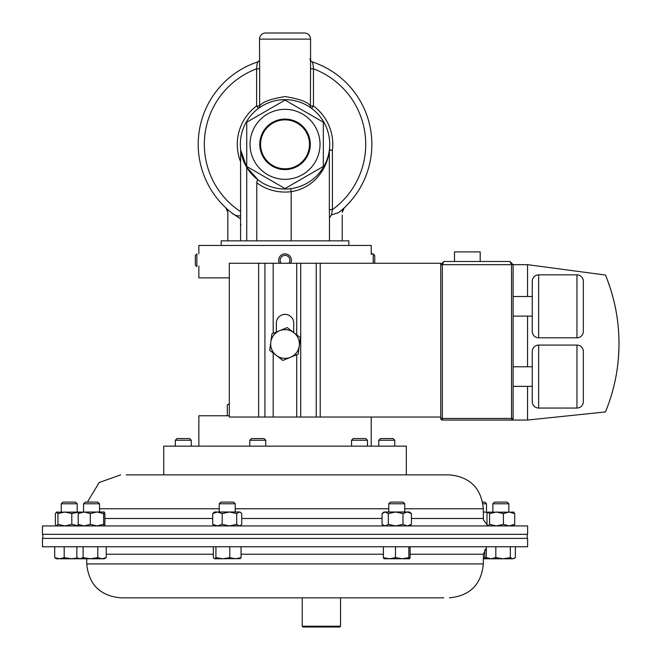 <?xml version="1.0" encoding="UTF-8"?>
<svg xmlns="http://www.w3.org/2000/svg" width="660" height="660" viewBox="0 0 660 660"><rect width="100%" height="100%" fill="white"/><g stroke="black" fill="none" stroke-linecap="round" stroke-linejoin="round"><path stroke-width="0.99" d="M454.492 261.484L454.492 251.905L480.191 251.905L480.191 261.484M576.956 408.045L576.956 345.089A6.385 6.385 0 0 1 583.333 351.475L583.333 401.668A6.385 6.385 0 0 1 576.956 408.045L538.651 408.045A6.385 6.385 0 0 1 532.265 401.668L532.265 351.475L532.265 366.778L513.117 366.778M532.265 366.778L532.265 401.668M532.265 351.475A6.385 6.385 0 0 1 538.651 345.089L538.651 408.045M576.956 337.796L576.956 274.84A6.385 6.385 0 0 1 583.333 281.226L583.333 331.419A6.385 6.385 0 0 1 576.956 337.796L538.651 337.796A6.385 6.385 0 0 1 532.265 331.419L532.265 281.226L532.265 296.53L513.117 296.53M532.265 296.53L532.265 331.419M532.265 281.226A6.385 6.385 0 0 1 538.651 274.84L538.651 337.796M576.956 345.089L538.651 345.089M532.265 386.364L513.117 386.364M576.956 274.84L538.651 274.84M532.265 316.115L513.117 316.115M440.731 418.448L440.731 264.676L443.924 261.484L509.924 261.484L511.525 264.676L442.332 264.676L442.332 418.448L511.525 418.448L511.525 264.676L527.546 264.676L605.484 275.055A180.015 180.015 0 0 1 605.484 411.931L527.546 420.049L442.332 420.049A1.592 1.592 0 0 1 440.731 418.448L442.332 418.448L442.332 420.049M513.117 264.676L509.924 261.484L513.117 264.676L513.117 418.448A1.592 1.592 0 0 1 511.525 420.049A1.592 1.592 0 0 0 513.117 418.448L511.525 418.448L511.525 420.049M440.731 264.676L442.332 264.676L443.924 261.484L440.731 264.676L440.731 263.266L229.309 263.266L229.309 417.029L258.621 417.029L258.621 263.266M527.546 420.049L527.546 386.364M527.546 366.778L527.546 316.115M527.546 296.53L527.546 264.676M605.484 275.055C617.578 304.895 621.538 335.783 617.364 367.719M126.25 474.87L163.746 474.87L163.746 446.143L406.321 446.143L406.321 474.87L449.419 474.87L126.25 474.87M527.604 525.938L42.463 525.938L42.463 534.311L527.604 534.311L527.604 525.938M443.825 597.836L340.535 597.836L340.535 626.233L302.23 626.233L302.23 597.836L120.648 597.836L443.825 597.836M519.346 546.769L527.604 546.769L527.604 538.395L42.463 538.395L42.463 546.769L519.346 546.769M198.858 446.143L198.858 415.759L229.309 415.759M229.309 277.868L198.858 277.868L198.858 266.046M198.858 253.869L198.858 245.446L371.209 245.446L371.209 254.463M371.209 446.143L371.209 417.029M310.283 144.325A25.253 25.253 0 0 0 285.037 119.081A25.253 25.253 0 0 0 259.784 144.325A25.253 25.253 0 0 0 285.037 169.579A25.253 25.253 0 0 0 310.283 144.325M260.568 144.325A24.47 24.47 0 0 1 285.037 119.864A24.47 24.47 0 0 1 309.499 144.325A24.47 24.47 0 0 1 285.037 168.795A24.47 24.47 0 0 1 260.568 144.325M348.868 245.446L348.868 240.85L221.199 240.85L221.199 245.446M320.017 144.325A34.98 34.98 0 0 1 285.037 179.314A34.98 34.98 0 0 1 250.049 144.325A34.98 34.98 0 0 1 285.037 109.345A34.98 34.98 0 0 1 320.017 144.325M246.733 144.325L246.733 166.444L285.037 188.554L323.334 166.444L323.334 122.215L285.037 100.105L246.733 122.215L246.733 144.325M246.675 167.244L240.702 149.96L240.587 161.774A47.751 47.751 0 0 1 256.6 105.971L258.423 108.43A3.061 3.036 53.5 0 0 259.644 105.971C262.185 101.995 270.658 98.868 285.07 96.583C299.434 98.876 307.89 102.011 310.423 105.971L310.571 61.594L309.977 58.897M265.625 33L304.441 33L265.625 33A6.13 6.13 0 0 0 259.504 39.13L259.644 68.813L256.6 68.813C256.831 64.862 257.317 62.527 258.052 61.809A86.815 86.815 0 0 0 198.214 144.325A86.815 86.815 0 0 1 258.052 61.809L259.561 60.398M304.441 33A6.13 6.13 0 0 1 310.571 39.13L310.571 61.57M329.719 144.325A44.682 44.682 0 0 1 285.037 189.016A44.682 44.682 0 0 1 240.347 144.325A44.682 44.682 0 0 1 285.037 99.643A44.682 44.682 0 0 1 329.719 144.325M246.733 240.85L246.733 167.343L258.563 180.328C257.491 179.8 256.905 180.634 256.798 182.837L256.798 240.85M310.505 60.398L312.015 61.809A86.815 86.815 0 0 1 338.712 212.561L331.468 214.921L329.464 217.866L329.464 240.85M312.015 61.809C312.749 62.535 313.236 64.87 313.467 68.813A80.685 80.685 0 0 1 332.417 209.641L331.468 214.921M240.587 218.905L231.874 212.965A86.815 86.815 0 0 1 198.214 144.325A86.815 86.815 0 0 0 231.874 212.965C234.49 215.275 237.402 216.224 240.603 215.82L240.587 161.774M230.843 212.149L231.874 212.965M247.302 121.886L246.733 122.215M310.423 68.813L313.467 68.813L313.467 105.971L311.644 108.43A3.061 3.036 126.5 0 1 310.423 105.971L313.467 105.971A47.751 47.751 0 0 1 332.417 150.257L332.417 209.641L329.356 209.641L329.356 150.257C327.888 165.693 316.404 187.646 291.159 191.68L290.771 188.644M226.644 208.725L225.885 207.875L227.84 212.363L227.84 240.85M240.933 224.416L240.603 225.967M329.464 217.866L329.356 209.641M342.226 215.094L342.226 240.85M342.226 212.363L344.182 207.875L343.423 208.725M329.356 150.257A3.061 2.632 7.1 0 1 329.373 149.869L332.417 150.257L329.356 150.257M342.754 209.872L342.367 211.06M227.312 209.872L227.7 211.06M440.731 417.029L273.182 417.029L273.182 352.993M293.716 332.582L293.716 323.07A8.679 8.679 0 0 0 285.037 314.383A8.679 8.679 0 0 0 276.35 323.07L276.35 332.062M273.182 333.374L273.182 263.266M273.182 417.029L258.621 417.029M269.717 350.336L282.859 360.434L298.171 354.106L300.349 337.681L287.215 327.583L271.895 333.902L269.717 350.336M299.26 345.889A14.347 14.347 0 0 1 276.284 355.385A14.347 14.347 0 0 1 279.551 330.742A14.347 14.347 0 0 1 299.26 345.889M492.863 503.778L508.827 503.778L507.136 502.087L494.555 502.087L492.863 503.778L492.863 511.995M510.337 557.634L503.077 558.772L495.825 557.634L491.073 558.772L486.329 557.634L488.078 558.772L512.845 558.772L510.337 557.634L510.337 546.769M495.825 546.769L495.825 557.634M515.361 546.769L515.361 557.634L512.845 558.772L514.42 558.302M486.329 546.769L486.329 557.634M61.248 503.778L77.203 503.778L75.512 502.087L62.931 502.087L61.248 503.778L61.248 511.995M54.706 557.634L56.455 558.772L59.458 558.772L54.706 557.634L54.706 546.769M64.201 557.634L59.458 558.772L71.462 558.772L64.201 557.634L64.201 546.769M77.418 557.989L71.462 558.772L79.984 558.772L76.857 557.634L76.857 546.769M219.227 503.778L235.191 503.778L233.5 502.087L220.918 502.087L219.227 503.778L219.227 511.995M215.927 546.769L215.927 557.634L214.64 558.772L213.345 557.634L213.345 546.769M229.787 546.769L229.787 557.634L222.857 558.772L215.927 557.634M241.065 546.769L241.065 557.634L235.43 558.772L229.787 557.634M239.778 558.772L241.065 557.634M214.64 558.772L240.174 558.657M351.533 440.245L367.488 440.245L365.805 438.562L353.224 438.562L351.533 440.245L351.533 446.143M249.793 440.245L265.749 440.245L264.066 438.562L251.485 438.562L249.793 440.245L249.793 446.143M227.321 415.759L227.321 404.893L229.309 404.011M229.309 403.755L227.321 404.893M83.564 503.778L99.52 503.778L97.837 502.087L85.255 502.087L83.564 503.778L83.564 511.995M83.102 557.634L79.984 558.772L90.453 558.772L83.102 557.634L83.102 546.769M78.779 558.772L76.857 557.634M97.796 557.634L90.453 558.772L102.011 558.772L97.796 557.634L97.796 546.769M106.235 557.634L102.011 558.772L104.313 558.772L106.235 557.634L106.235 546.769M393.038 438.562L380.482 438.562L378.79 440.245L378.79 446.143M393.063 438.562L394.754 440.245L378.79 440.245M403.012 502.087L390.456 502.087L388.765 503.778L388.765 511.995M403.037 502.087L404.728 503.778L388.765 503.778M395.48 546.769L395.48 557.634L389.441 558.772L383.394 557.634L384.029 558.772M383.394 546.769L383.394 557.634M408.837 546.769L408.837 557.634L402.154 558.772L395.48 557.634M410.099 546.769L410.099 557.634L409.464 558.772L408.837 557.634M409.513 558.772L383.93 558.748M482.963 503.778L486.502 503.778L484.819 502.087L482.666 502.087M484.778 549.821L484.778 557.634L483.334 558.022M487.946 558.698L484.778 557.634M483.334 558.772L488.078 558.772M189.56 438.562L177.029 438.562M189.585 438.562L191.276 440.245L175.312 440.245L175.312 446.143M340.535 626.233L339.768 627L302.998 627L302.23 626.233M513.414 525.938L514.701 524.337L509.066 525.938L503.423 524.337L503.423 513.587L496.493 511.995L489.563 513.587L487.88 512.16L513.81 512.16M513.414 511.995L514.701 513.587L514.701 524.337M503.423 513.587L509.066 511.995L514.701 513.587M503.423 524.337L496.493 525.938L489.563 524.337L489.563 513.587M488.276 511.995L486.981 513.587L486.981 524.337L488.078 525.938M489.563 524.337L488.276 525.938M78.68 525.855L71.808 524.337L71.808 513.587L64.878 511.995L57.948 513.587L56.257 512.16L104.313 511.995L103.628 513.587L96.954 511.995L90.28 513.587L84.232 511.995L78.194 513.587L78.194 524.337L84.232 525.938L90.28 524.337L90.28 513.587M71.808 524.337L64.878 525.938L57.948 524.337L57.948 513.587M56.653 511.995L55.366 513.587L55.366 524.337L56.455 525.938M57.948 524.337L56.653 525.938M78.68 512.077L71.808 513.587M222.189 524.337L217.437 525.938L212.693 524.337L212.693 513.587L214.442 511.995L239.976 511.995L240.785 512.647L239.209 511.995L236.701 513.587L229.441 511.995L222.189 513.587L222.189 524.337L229.441 525.938L236.701 524.337L236.701 513.587M239.976 525.938L241.725 524.337L241.725 513.587L240.785 512.647M240.785 525.278L239.209 525.938L236.701 524.337M212.693 513.587L217.437 511.995L222.189 513.587M212.693 524.337L214.442 525.938M104.263 511.995L104.899 513.587L104.899 524.337L104.263 525.938L103.628 524.337L103.628 513.587M103.628 524.337L96.954 525.938L90.28 524.337M78.82 525.938L78.194 524.337M78.82 511.995L78.194 513.587M402.996 524.337L395.653 525.938L388.311 524.337L388.311 513.587L385.184 511.995L382.058 513.587L383.98 511.995L409.513 511.995L411.436 513.587L407.212 511.995L402.996 513.587L402.996 524.337L407.212 525.938L411.436 524.337L411.436 513.587M409.513 525.938L411.436 524.337M388.311 513.587L395.653 511.995L402.996 513.587M388.311 524.337L385.184 525.938L382.058 524.337L382.058 513.587M383.98 525.938L382.058 524.337M483.334 511.995L483.937 511.995L483.334 512.011M487.575 512.49L483.937 511.995M371.209 253.869L373.222 253.869L373.222 263.266M373.222 253.869L374.731 255.379L374.731 263.266M290.664 263.266A6.385 6.385 0 0 0 282.356 254.463A6.385 6.385 0 0 0 279.403 263.266M288.865 263.266A4.876 4.876 0 0 0 282.983 255.824A4.876 4.876 0 0 0 281.201 263.266M196.845 266.046L196.845 253.869L195.335 255.379L195.335 265.13L196.845 266.64L196.845 266.046M404.728 508.778L483.334 508.778L483.334 518.48L411.436 518.48M382.058 518.48L241.725 518.48M212.693 518.48L104.899 518.48M388.765 508.778L235.191 508.778M219.227 508.778L99.52 508.778M106.235 554.227L213.345 554.227M241.065 554.227L383.394 554.227M410.099 554.227L483.334 554.227L486.329 548.254M120.648 597.836C100.048 595.832 88.745 584.529 86.732 563.929L483.334 563.929L483.334 554.227M310.571 39.13L259.504 39.13M259.644 68.813L259.644 105.971L256.6 105.971L256.6 68.813A80.685 80.685 0 0 0 240.587 211.67M371.852 144.325A86.815 86.815 0 0 1 338.712 212.561M256.798 182.837A47.751 47.751 0 0 0 291.159 191.68L291.159 240.85M320.207 417.029L320.207 263.266M316.231 417.029L316.231 263.266M300.704 417.029L300.704 263.266M296.728 417.029L296.728 354.7M296.728 334.892L296.728 263.266M264.924 417.029L264.924 263.266M483.334 508.778C481.321 488.185 470.019 476.875 449.419 474.87M87.4 502.087L99.165 482.542L120.648 474.87M483.334 518.48L483.475 519.932L487.361 525.096M483.334 563.929C481.321 584.529 470.019 595.832 449.419 597.836M86.732 563.929L86.732 558.772M527.224 534.311L527.224 538.395M42.842 534.311L42.842 538.395M240.587 160.017L240.587 240.85M508.827 503.778L508.827 511.995M77.203 503.778L77.203 511.995M235.191 503.778L235.191 511.995M367.488 440.245L367.488 446.143M265.749 440.245L265.749 446.143M99.52 503.778L99.52 511.995M394.754 440.245L394.754 446.143M404.728 503.778L404.728 511.995M486.502 503.778L486.502 511.995M177.004 438.562L175.312 440.245M191.276 440.245L191.276 446.143"/></g></svg>

